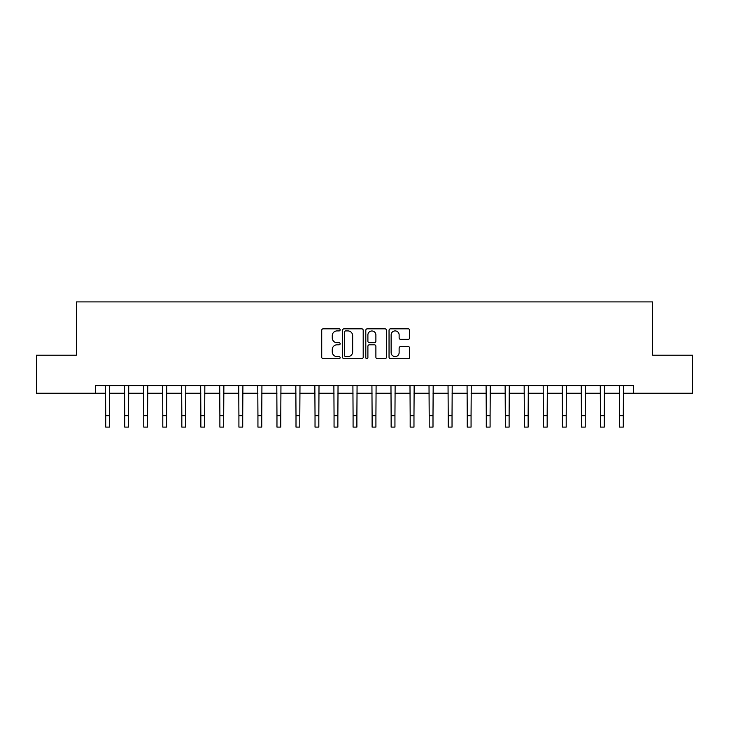 <?xml version="1.0" encoding="UTF-8"?>
<svg xmlns="http://www.w3.org/2000/svg" width="729" height="729" viewBox="0 0 729 729"><rect width="100%" height="100%" fill="white"/><g stroke="black" fill="none" stroke-linecap="round" stroke-linejoin="round"><path stroke-width="1.09" d="M340.142 329.863A1.048 1.048 0 0 0 339.094 328.815L323.22 328.815A1.494 1.494 0 0 0 321.726 330.31L321.726 357.21A1.494 1.494 0 0 0 323.22 358.704L339.094 358.704A1.048 1.048 0 0 0 340.142 357.657A1.048 1.048 0 0 0 339.094 356.609L337.044 356.609A4.784 4.784 0 0 1 332.26 351.825L332.26 349.583A4.784 4.784 0 0 1 337.044 344.808L339.094 344.808A1.048 1.048 0 0 0 340.142 343.76A1.048 1.048 0 0 0 339.094 342.712L337.044 342.712A4.784 4.784 0 0 1 332.26 337.928L332.26 335.686A4.784 4.784 0 0 1 337.044 330.911L339.094 330.911A1.048 1.048 0 0 0 340.142 329.863M408.167 339.349A1.494 1.494 0 0 0 409.662 337.855L409.662 330.31A1.494 1.494 0 0 0 408.167 328.815L390.534 328.815A1.494 1.494 0 0 0 389.04 330.31L389.04 357.21A1.494 1.494 0 0 0 390.534 358.704L408.167 358.704A1.494 1.494 0 0 0 409.662 357.21L409.662 348.088A1.494 1.494 0 0 0 408.167 346.594L400.622 346.594A1.494 1.494 0 0 0 399.127 348.088L399.127 352.608A4 4 0 0 1 395.127 356.609A4 4 0 0 1 391.136 352.608L391.136 334.903A4 4 0 0 1 395.127 330.911A4 4 0 0 1 399.127 334.903L399.127 337.855A1.494 1.494 0 0 0 400.622 339.349L408.167 339.349M95.435 393.232L36.45 393.232L36.45 355.178L76.408 355.178L76.408 301.897L652.592 301.897L652.592 355.178L692.55 355.178L692.55 393.232L633.565 393.232L633.565 385.623L95.435 385.623L95.435 393.232L105.714 393.232M363.197 330.31A1.494 1.494 0 0 0 361.702 328.815L344.07 328.815A1.494 1.494 0 0 0 342.575 330.31L342.575 357.21A1.494 1.494 0 0 0 344.07 358.704L361.702 358.704A1.494 1.494 0 0 0 363.197 357.21L363.197 330.31M367.298 328.815L384.93 328.815A1.494 1.494 0 0 1 386.425 330.31L386.425 357.21A1.494 1.494 0 0 1 384.93 358.704L377.385 358.704A1.494 1.494 0 0 1 375.891 357.21L375.891 346.302A1.494 1.494 0 0 0 374.396 344.808L369.393 344.808A1.494 1.494 0 0 0 367.899 346.302L367.899 357.657A1.048 1.048 0 0 1 366.851 358.704A1.048 1.048 0 0 1 365.803 357.657L365.803 330.31A1.494 1.494 0 0 1 367.298 328.815M109.523 393.232L124.741 393.232M128.55 393.232L143.768 393.232M147.577 393.232L162.795 393.232M166.604 393.232L181.831 393.232M185.631 393.232L200.858 393.232M204.658 393.232L219.885 393.232M223.694 393.232L238.912 393.232M242.721 393.232L257.938 393.232M261.747 393.232L276.965 393.232M280.774 393.232L296.001 393.232M299.801 393.232L315.028 393.232M318.828 393.232L334.055 393.232M337.864 393.232L353.082 393.232M356.891 393.232L372.109 393.232M375.918 393.232L391.136 393.232M394.945 393.232L410.172 393.232M413.972 393.232L429.199 393.232M432.999 393.232L448.226 393.232M452.035 393.232L467.253 393.232M471.062 393.232L486.279 393.232M490.088 393.232L505.306 393.232M509.115 393.232L524.342 393.232M528.142 393.232L543.369 393.232M547.169 393.232L562.396 393.232M566.205 393.232L581.423 393.232M585.232 393.232L600.45 393.232M604.259 393.232L619.477 393.232M623.286 393.232L633.565 393.232M345.71 330.911A1.048 1.048 0 0 0 344.662 331.959L344.662 355.561A1.048 1.048 0 0 0 345.71 356.609L347.879 356.609A4.784 4.784 0 0 0 352.663 351.825L352.663 335.686A4.784 4.784 0 0 0 347.879 330.911L345.71 330.911M375.891 334.985A4 4 0 0 0 371.899 330.984A4 4 0 0 0 367.899 334.985L367.899 341.218A1.494 1.494 0 0 0 369.393 342.712L374.396 342.712A1.494 1.494 0 0 0 375.891 341.218L375.891 334.985M105.532 385.623L105.714 415.685L109.523 415.685L109.696 385.623M105.714 415.685L105.714 427.103L109.523 427.103L109.523 415.685M124.559 385.623L124.741 415.685L128.55 415.685L128.732 385.623M124.741 415.685L124.741 427.103L128.55 427.103L128.55 415.685M143.586 385.623L143.768 415.685L147.577 415.685L147.759 385.623M143.768 415.685L143.768 427.103L147.577 427.103L147.577 415.685M162.622 385.623L162.795 415.685L166.604 415.685L166.786 385.623M162.795 415.685L162.795 427.103L166.604 427.103L166.604 415.685M181.649 385.623L181.831 415.685L185.631 415.685L185.813 385.623M181.831 415.685L181.831 427.103L185.631 427.103L185.631 415.685M200.675 385.623L200.858 415.685L204.658 415.685L204.84 385.623M200.858 415.685L200.858 427.103L204.658 427.103L204.658 415.685M219.702 385.623L219.885 415.685L223.694 415.685L223.867 385.623M219.885 415.685L219.885 427.103L223.694 427.103L223.694 415.685M238.729 385.623L238.912 415.685L242.721 415.685L242.903 385.623M238.912 415.685L238.912 427.103L242.721 427.103L242.721 415.685M257.756 385.623L257.938 415.685L261.747 415.685L261.93 385.623M257.938 415.685L257.938 427.103L261.747 427.103L261.747 415.685M276.792 385.623L276.965 415.685L280.774 415.685L280.957 385.623M276.965 415.685L276.965 427.103L280.774 427.103L280.774 415.685M295.819 385.623L296.001 415.685L299.801 415.685L299.983 385.623M296.001 415.685L296.001 427.103L299.801 427.103L299.801 415.685M314.846 385.623L315.028 415.685L318.828 415.685L319.01 385.623M315.028 415.685L315.028 427.103L318.828 427.103L318.828 415.685M333.873 385.623L334.055 415.685L337.864 415.685L338.037 385.623M334.055 415.685L334.055 427.103L337.864 427.103L337.864 415.685M352.9 385.623L353.082 415.685L356.891 415.685L357.073 385.623M353.082 415.685L353.082 427.103L356.891 427.103L356.891 415.685M371.927 385.623L372.109 415.685L375.918 415.685L376.1 385.623M372.109 415.685L372.109 427.103L375.918 427.103L375.918 415.685M390.963 385.623L391.136 415.685L394.945 415.685L395.127 385.623M391.136 415.685L391.136 427.103L394.945 427.103L394.945 415.685M409.99 385.623L410.172 415.685L413.972 415.685L414.154 385.623M410.172 415.685L410.172 427.103L413.972 427.103L413.972 415.685M429.017 385.623L429.199 415.685L432.999 415.685L433.181 385.623M429.199 415.685L429.199 427.103L432.999 427.103L432.999 415.685M448.043 385.623L448.226 415.685L452.035 415.685L452.208 385.623M448.226 415.685L448.226 427.103L452.035 427.103L452.035 415.685M467.07 385.623L467.253 415.685L471.062 415.685L471.244 385.623M467.253 415.685L467.253 427.103L471.062 427.103L471.062 415.685M486.097 385.623L486.279 415.685L490.088 415.685L490.271 385.623M486.279 415.685L486.279 427.103L490.088 427.103L490.088 415.685M505.133 385.623L505.306 415.685L509.115 415.685L509.298 385.623M505.306 415.685L505.306 427.103L509.115 427.103L509.115 415.685M524.16 385.623L524.342 415.685L528.142 415.685L528.325 385.623M524.342 415.685L524.342 427.103L528.142 427.103L528.142 415.685M543.187 385.623L543.369 415.685L547.169 415.685L547.351 385.623M543.369 415.685L543.369 427.103L547.169 427.103L547.169 415.685M562.214 385.623L562.396 415.685L566.205 415.685L566.378 385.623M562.396 415.685L562.396 427.103L566.205 427.103L566.205 415.685M581.241 385.623L581.423 415.685L585.232 415.685L585.414 385.623M581.423 415.685L581.423 427.103L585.232 427.103L585.232 415.685M600.268 385.623L600.45 415.685L604.259 415.685L604.441 385.623M600.45 415.685L600.45 427.103L604.259 427.103L604.259 415.685M619.304 385.623L619.477 415.685L623.286 415.685L623.468 385.623M619.477 415.685L619.477 427.103L623.286 427.103L623.286 415.685"/></g></svg>

